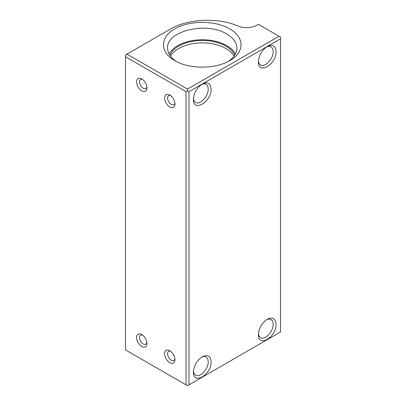 <?xml version="1.0" encoding="UTF-8"?>
<svg xmlns="http://www.w3.org/2000/svg" width="406" height="406" viewBox="0 0 406 406"><rect width="100%" height="100%" fill="white"/><g stroke="black" fill="none" stroke-linecap="round" stroke-linejoin="round"><path stroke-width="0.61" d="M211.09 89.107C210.587 83.23 207.644 81.53 202.264 84.006C196.895 87.711 193.956 92.807 193.434 99.297C192.87 112.807 211.678 101.865 211.09 89.107M280.505 38.798L280.505 332.001L188.978 384.847L188.978 91.644L280.505 38.798L280.505 37.093L258.358 24.309L256.886 25.162A14.616 8.44 0 0 1 237.957 26.02C220.255 18.006 189.282 17.9 170.363 29.09L125.495 54.993L125.495 56.698L186.024 91.644L187.501 90.792L187.501 89.087L279.029 36.246M276.044 51.603C275.542 45.726 272.599 44.031 267.219 46.507C261.855 50.212 258.911 55.307 258.389 61.798C257.83 75.303 276.633 64.361 276.044 51.603M276.044 324.348C275.542 318.477 272.599 316.776 267.219 319.253C261.855 322.958 258.911 328.053 258.389 334.544C257.83 348.049 276.633 337.112 276.044 324.348M211.09 361.853C210.587 355.976 207.644 354.281 202.264 356.757C196.895 360.457 193.956 365.557 193.434 372.043C192.87 385.553 211.678 374.611 211.09 361.853M193.464 98.409C193.652 100.328 194.357 101.662 195.596 102.408C199.823 105.433 208.567 96.131 208.197 89.107C208.171 86.798 207.451 85.204 206.035 84.326C204.771 83.626 203.264 83.677 201.508 84.484M188.978 384.847L187.501 385.7L186.024 384.847L186.024 91.644M188.978 91.644L187.501 90.792M258.424 60.905C258.607 62.828 259.317 64.163 260.55 64.904C264.778 67.929 273.522 58.631 273.152 51.603C273.126 49.293 272.406 47.7 270.99 46.822C269.726 46.127 268.219 46.177 266.463 46.979M258.424 333.651C258.607 335.574 259.317 336.909 260.55 337.65C264.778 340.68 273.522 331.377 273.152 324.348C273.126 322.039 272.406 320.446 270.99 319.573C269.726 318.872 268.219 318.923 266.463 319.725M193.464 371.155C193.652 373.078 194.357 374.408 195.596 375.154C199.823 378.179 208.567 368.881 208.197 361.853C208.171 359.543 207.451 357.95 206.035 357.072C204.771 356.372 203.264 356.427 201.508 357.229M186.024 384.847L125.495 349.901L125.495 56.698M146.901 343.512A7.308 4.217 -120 0 0 141.735 334.559A7.308 4.217 -120 0 0 136.568 337.543A7.308 4.217 -120 0 0 141.735 346.491A7.308 4.217 -120 0 0 146.901 343.512M174.95 359.706A7.308 4.217 -120 0 0 169.784 350.754A7.308 4.217 -120 0 0 164.618 353.738A7.308 4.217 -120 0 0 169.784 362.685A7.308 4.217 -120 0 0 174.95 359.706M146.901 87.808A7.308 4.217 -120 0 0 141.735 78.86A7.308 4.217 -120 0 0 136.568 81.845A7.308 4.217 -120 0 0 141.735 90.792A7.308 4.217 -120 0 0 146.901 87.808M174.95 104.002A7.308 4.217 -120 0 0 169.784 95.055A7.308 4.217 -120 0 0 164.618 98.039A7.308 4.217 -120 0 0 169.784 106.986A7.308 4.217 -120 0 0 174.95 104.002M187.501 89.087L126.971 54.14M174.803 60.621C188.866 69.238 215.403 69.365 229.72 60.621C244.788 52.354 244.757 37.164 229.72 28.912C215.429 20.224 189.1 20.214 174.783 28.922C159.654 37.195 159.878 52.506 174.803 60.621L174.803 60.621M170.586 95.588A5.217 3.015 -120 0 0 168.652 95.649A5.217 3.015 -120 0 0 168.652 101.673A5.217 3.015 -120 0 0 173.869 104.687A5.217 3.015 -120 0 0 174.89 103.043M142.536 335.092A5.217 3.015 -120 0 0 140.603 335.153A5.217 3.015 -120 0 0 140.603 341.182A5.217 3.015 -120 0 0 145.82 344.197A5.217 3.015 -120 0 0 146.84 342.547M170.586 351.286A5.217 3.015 -120 0 0 168.652 351.347A5.217 3.015 -120 0 0 168.652 357.376A5.217 3.015 -120 0 0 173.869 360.391A5.217 3.015 -120 0 0 174.89 358.742M142.536 79.393A5.217 3.015 -120 0 0 140.603 79.454A5.217 3.015 -120 0 0 140.603 85.478A5.217 3.015 -120 0 0 145.82 88.493A5.217 3.015 -120 0 0 146.84 86.848M228.162 61.473C233.897 57.657 236.82 53.222 236.921 48.177C236.779 42.686 233.394 37.966 226.766 34.028C206.969 21.279 166.039 30.998 167.607 48.177C167.729 53.257 170.647 57.688 176.361 61.473M235.434 53.973A34.657 20.011 0 0 0 202.264 39.758A34.657 20.011 0 0 0 169.089 53.973M234.714 55.196A33.404 19.285 0 0 0 202.264 40.483A33.404 19.285 0 0 0 169.809 55.196M234.023 56.18A33.404 19.285 0 0 0 202.264 42.869A33.404 19.285 0 0 0 170.5 56.18"/></g></svg>
